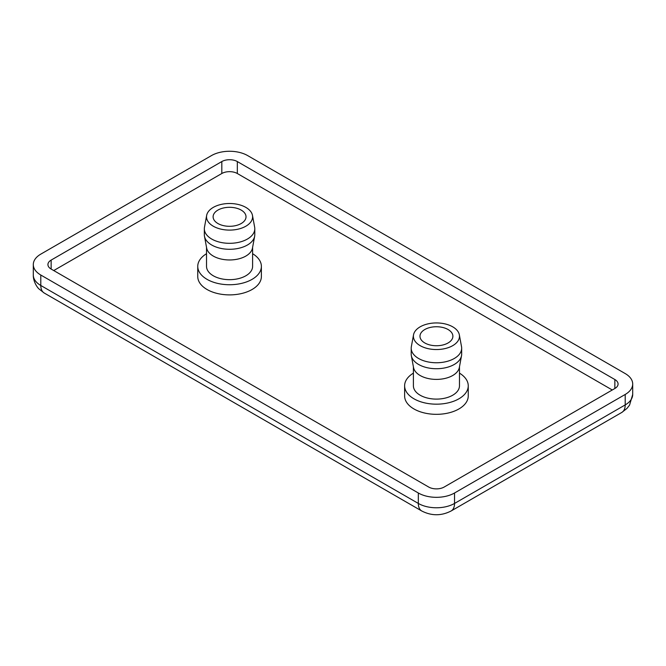 <?xml version="1.0" encoding="UTF-8"?>
<svg xmlns="http://www.w3.org/2000/svg" width="666" height="666" viewBox="0 0 666 666"><rect width="100%" height="100%" fill="white"/><g stroke="black" fill="none" stroke-linecap="round" stroke-linejoin="round"><path stroke-width="1" d="M459.473 373.135A31.818 18.365 180 0 1 468.248 385.805L468.248 395.962A31.818 18.365 180 0 1 448.609 412.928A31.818 18.365 180 0 1 413.936 408.949A31.818 18.365 180 0 1 404.62 395.962L404.62 385.805A31.818 18.365 180 0 1 413.395 373.135M468.248 385.805A31.818 18.365 180 0 1 448.609 402.78A31.818 18.365 180 0 1 413.936 398.792A31.818 18.365 180 0 1 404.62 385.805M252.605 253.704A31.818 18.365 180 0 1 261.38 266.375A31.818 18.365 180 0 1 241.741 283.341A31.818 18.365 180 0 1 207.068 279.362A31.818 18.365 180 0 1 197.752 266.375A31.818 18.365 180 0 1 206.527 253.704M261.38 266.375L261.38 276.523A31.818 18.365 180 0 1 241.741 293.49A31.818 18.365 180 0 1 207.068 289.51A31.818 18.365 180 0 1 197.752 276.523L197.752 266.375M459.473 366.808L459.473 385.805A23.035 13.303 180 0 1 445.254 398.093A23.035 13.303 180 0 1 420.146 395.213A23.035 13.303 180 0 1 413.395 385.805L413.395 366.808M459.34 334.832L461.521 346.636A25.233 14.569 180 0 1 461.671 348.185L461.671 354.154A25.233 14.569 180 0 1 461.521 355.702L459.34 367.507A23.035 13.303 180 0 1 444.105 378.638A23.035 13.303 180 0 1 420.146 375.507A23.035 13.303 180 0 1 413.528 367.507L411.347 355.702A25.233 14.569 180 0 1 411.205 354.154L411.205 348.185A25.233 14.569 180 0 1 411.347 346.636L413.528 334.832A23.035 13.303 180 0 1 428.762 323.701A23.035 13.303 180 0 1 452.722 326.831A23.035 13.303 180 0 1 459.34 334.832A23.035 13.303 180 0 1 446.37 348.243A23.035 13.303 180 0 1 420.146 345.646A23.035 13.303 180 0 1 413.528 334.832M252.472 215.393L254.653 227.206A25.233 14.569 180 0 1 254.795 228.746L254.795 234.723A25.233 14.569 180 0 1 254.653 236.264L252.472 248.077A23.035 13.303 180 0 1 237.238 259.207A23.035 13.303 180 0 1 213.278 256.069A23.035 13.303 180 0 1 206.66 248.077L204.479 236.264A25.233 14.569 180 0 1 204.329 234.723L204.329 228.746A25.233 14.569 180 0 1 204.479 227.206L206.66 215.393A23.035 13.303 180 0 1 221.895 204.262A23.035 13.303 180 0 1 245.854 207.401A23.035 13.303 180 0 1 252.472 215.393A23.035 13.303 180 0 1 239.502 228.804A23.035 13.303 180 0 1 213.278 226.207A23.035 13.303 180 0 1 206.66 215.393M206.527 247.369L206.527 266.375A23.035 13.303 0 0 0 213.278 275.774A23.035 13.303 0 0 0 238.378 278.663A23.035 13.303 0 0 0 252.605 266.375L252.605 247.369M461.521 355.702A25.233 14.569 180 0 1 444.838 367.89A25.233 14.569 180 0 1 418.589 364.46A25.233 14.569 180 0 1 411.347 355.702M254.653 236.264A25.233 14.569 180 0 1 237.97 248.46A25.233 14.569 180 0 1 211.721 245.021A25.233 14.569 180 0 1 204.479 236.264M461.671 348.185A25.233 14.569 180 0 1 446.087 361.646A25.233 14.569 180 0 1 418.589 358.483A25.233 14.569 180 0 1 411.205 348.185M254.795 228.746A25.233 14.569 180 0 1 239.219 242.208A25.233 14.569 180 0 1 211.721 239.052A25.233 14.569 180 0 1 204.329 228.746M424.8 342.957A16.459 9.499 180 0 1 419.98 336.238A16.459 9.499 180 0 1 430.136 327.464A16.459 9.499 180 0 1 448.068 329.52A16.459 9.499 180 0 1 452.888 336.238A16.459 9.499 180 0 1 442.732 345.021A16.459 9.499 180 0 1 424.8 342.957M241.2 210.09A16.459 9.499 0 0 0 223.268 208.025A16.459 9.499 0 0 0 213.112 216.808A16.459 9.499 0 0 0 217.932 223.526A16.459 9.499 0 0 0 235.864 225.583A16.459 9.499 0 0 0 246.02 216.808A16.459 9.499 0 0 0 241.2 210.09M40.801 254.129L211.463 155.594A25.599 14.777 180 0 1 247.669 155.594L625.199 373.568A25.599 14.777 180 0 1 632.7 384.016A25.599 14.777 180 0 1 625.199 394.463L454.537 492.998A25.599 14.777 180 0 1 418.331 492.998L40.801 275.033A25.599 14.777 180 0 1 33.3 264.577A25.599 14.777 180 0 1 40.801 254.129M51.14 260.098L221.811 161.563A10.972 6.335 180 0 1 237.321 161.563L614.86 379.537A10.972 6.335 180 0 1 618.073 384.016A10.972 6.335 180 0 1 614.86 388.494L444.189 487.029A10.972 6.335 180 0 1 428.679 487.029L51.14 269.056A10.972 6.335 180 0 1 47.927 264.577A10.972 6.335 180 0 1 51.14 260.098L51.14 269.056M612.27 389.985L237.321 173.51A10.972 6.335 0 0 0 221.811 173.51L53.73 270.554M632.7 394.463A25.599 14.777 180 0 1 625.199 404.92A16.459 9.499 60 0 1 621.794 412.445L626.914 408.474L629.545 405.153L632.7 394.463L632.7 384.016M625.199 394.463L625.199 404.92L454.537 503.446A16.459 9.499 60 0 1 451.123 510.98L621.794 412.445M454.537 492.998L454.537 503.446A25.599 14.777 180 0 1 418.331 503.446A16.459 9.499 120 0 0 421.745 510.98C431.535 515.992 441.333 515.992 451.123 510.98M418.331 492.998L418.331 503.446L40.801 285.481A16.459 9.499 120 0 0 44.206 293.015L421.745 510.98M40.801 275.033L40.801 285.481A25.599 14.777 180 0 1 33.3 275.033C33.167 281.352 37.063 287.296 38.978 288.936L44.206 293.015M221.811 173.51L221.811 161.563M237.321 161.563L237.321 173.51M614.86 388.494L614.86 379.537M33.3 264.577L33.3 275.033"/></g></svg>
